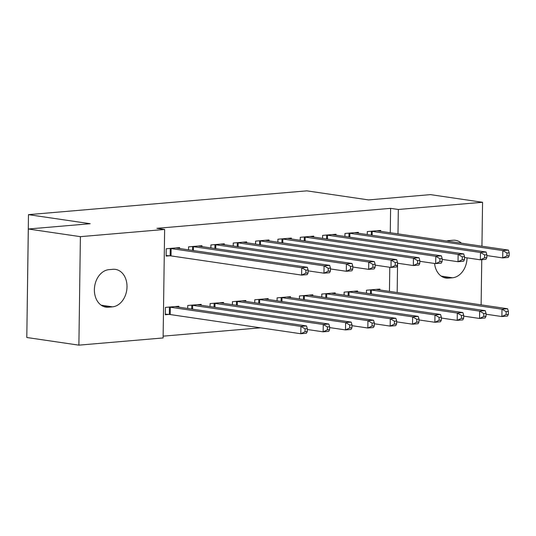<?xml version="1.0" encoding="UTF-8"?>
<svg xmlns="http://www.w3.org/2000/svg" width="536" height="536" viewBox="0 0 536 536"><rect width="100%" height="100%" fill="white"/><g stroke="black" fill="none" stroke-linecap="round" stroke-linejoin="round"><path stroke-width="0.8" d="M163.138 336.152L260.576 327.824M163.112 337.948L78.886 345.151L80.4 236.657L164.632 229.455L163.112 337.948M80.4 236.657L28.314 229.006L26.8 337.499L78.886 345.151M27.001 323.141L28.475 214.648L306.853 190.85L368.587 199.921L430.475 194.628L482.561 202.28L481.944 246.212M201.141 305.259L201.154 304.348L187.747 305.493L187.707 308.475M201.958 246.614L201.971 245.709L188.565 246.855L188.525 249.83M245.823 301.44L245.836 300.529L232.43 301.674L232.39 304.656M246.64 242.795L246.654 241.883L233.247 243.036L233.207 246.011M290.505 297.621L290.519 296.71L277.112 297.855L277.072 300.837M291.329 238.976L291.336 238.064L277.936 239.21L277.889 242.192M335.194 293.802L335.208 292.89L321.801 294.036L321.761 297.018M336.012 235.157L336.025 234.245L322.618 235.391L322.578 238.373M379.877 289.976L379.89 289.072L366.483 290.217L366.443 293.199M380.694 231.338L380.707 230.426L367.301 231.572L367.26 234.554M389.451 291.383L389.786 267.276M390.268 232.745L390.61 208.35L156.914 228.323L164.632 229.455M358.35 233.247L358.363 232.336L344.963 233.482L344.916 236.463M357.532 291.885L357.546 290.981L344.139 292.127L344.099 295.108M313.667 237.066L313.681 236.155L300.274 237.301L300.234 240.282M312.85 295.711L312.863 294.8L299.457 295.946L299.416 298.927M268.985 240.885L268.998 239.974L255.592 241.12L255.551 244.101M268.168 299.53L268.181 298.619L254.774 299.765L254.734 302.746M224.303 244.704L224.316 243.8L210.909 244.945L210.869 247.92M223.479 303.349L223.492 302.438L210.092 303.584L210.045 306.565M179.614 248.523L179.627 247.619L166.22 248.764L166.12 256.094L169.738 255.786M178.796 307.168L178.81 306.257L165.403 307.409L165.302 314.739L168.92 314.424M108.426 307.188A18.894 14.184 -81.6 0 1 105.94 307.115A18.894 14.184 -81.6 0 1 94.463 288A18.894 14.184 -81.6 0 1 108.949 269.655L112.969 269.313A18.894 14.184 -81.6 0 1 115.454 269.387A18.894 14.184 -81.6 0 1 126.931 288.502A18.894 14.184 -81.6 0 1 112.446 306.847L108.426 307.188L103.542 306.471M481.757 259.699L481.127 304.857M390.61 208.35L398.328 209.482L482.561 202.28M28.314 229.006L90.202 223.713L28.475 214.648M446.689 241.033A18.894 14.184 -81.6 0 1 448.994 240.59L453.021 240.242A18.894 14.184 -81.6 0 1 455.5 240.316A18.894 14.184 -81.6 0 1 461.476 243.203M467.05 257.856A18.894 14.184 -81.6 0 1 452.491 277.775L448.471 278.124A18.894 14.184 -81.6 0 1 445.986 278.05A18.894 14.184 -81.6 0 1 434.569 263.471M397.169 292.522L397.578 263.23M397.987 233.877L398.328 209.482M509.16 255.739L509.2 252.811L506.969 252.999L506.922 255.933L509.16 255.739L508.296 257.427L502.708 257.903L502.815 250.573L372.219 231.385A2.955 0.342 0.8 0 0 371.334 231.297L370.919 231.264M506.969 252.999L502.815 250.573L508.396 250.098L377.8 230.909A2.955 0.342 0.8 0 1 377.243 230.788L377.089 230.735M506.922 255.933L502.708 257.903L486.849 255.572M509.2 252.811L508.396 250.098M508.342 314.384L508.383 311.45L506.145 311.644L506.105 314.578L508.342 314.384L507.478 316.072L501.89 316.548L501.998 309.218L507.579 308.743L376.982 289.554A2.955 0.342 -179.2 0 1 376.426 289.433L376.272 289.38M486.025 314.217L501.89 316.548L506.105 314.578M370.101 289.909L370.517 289.942A2.955 0.342 -179.2 0 1 371.394 290.03L501.998 309.218L506.145 311.644M507.579 308.743L508.383 311.45M486.815 257.649L486.856 254.721L484.624 254.908L484.584 257.843L486.815 257.649L485.951 259.337L480.37 259.813L480.47 252.483L349.874 233.294A2.955 0.342 0.8 0 0 348.99 233.207L348.574 233.173M484.624 254.908L480.47 252.483L486.058 252.007L355.462 232.818A2.955 0.342 0.8 0 1 354.899 232.698L354.752 232.644M484.584 257.843L480.37 259.813L464.504 257.481M486.856 254.721L486.058 252.007M464.478 259.558L464.518 256.63L462.28 256.818L462.24 259.752L464.478 259.558L463.613 261.246L458.025 261.722L458.126 254.392L327.53 235.204A2.955 0.342 0.8 0 0 326.652 235.116L326.236 235.083M462.28 256.818L458.126 254.392L463.714 253.917L333.117 234.728A2.955 0.342 0.8 0 1 332.561 234.607L332.407 234.554M462.24 259.752L458.025 261.722L442.16 259.397M464.518 256.63L463.714 253.917M485.998 316.294L486.038 313.359L483.807 313.553L483.767 316.488L485.998 316.294L485.134 317.982L479.553 318.458L479.653 311.128L485.241 310.652L354.638 291.463A2.955 0.342 -179.2 0 1 354.082 291.343L353.928 291.289M463.687 316.126L479.553 318.458L483.767 316.488M347.757 291.819L348.172 291.852A2.955 0.342 -179.2 0 1 349.057 291.939L479.653 311.128L483.807 313.553M485.241 310.652L486.038 313.359M463.653 318.203L463.694 315.275L461.463 315.463L461.422 318.397L463.653 318.203L462.796 319.892L457.208 320.367L457.308 313.037L462.896 312.562L332.3 293.373A2.955 0.342 -179.2 0 1 331.737 293.252L331.59 293.199M441.342 318.036L457.208 320.367L461.422 318.397M325.419 293.728L325.828 293.762A2.955 0.342 -179.2 0 1 326.712 293.849L457.308 313.037L461.463 315.463M462.896 312.562L463.694 315.275M442.133 261.468L442.173 258.54L439.942 258.727L439.895 261.662L442.133 261.468L441.269 263.156L435.688 263.632L435.788 256.302L305.192 237.113A2.955 0.342 0.8 0 0 304.307 237.026L303.892 236.992M439.942 258.727L435.788 256.302L441.369 255.826L310.773 236.637A2.955 0.342 0.8 0 1 310.217 236.517L310.063 236.463M439.895 261.662L435.688 263.632L419.822 261.307M442.173 258.54L441.369 255.826M419.788 263.377L419.829 260.449L417.598 260.637L417.557 263.571L419.788 263.377L418.931 265.065L413.343 265.541L413.444 258.211L282.847 239.029A2.955 0.342 0.8 0 0 281.963 238.935L281.547 238.902M417.598 260.637L413.444 258.211L419.031 257.736L288.435 238.547A2.955 0.342 0.8 0 1 287.872 238.426L287.725 238.379M417.557 263.571L413.343 265.541L397.478 263.216M419.829 260.449L419.031 257.736M441.316 320.113L441.356 317.185L439.118 317.372L439.078 320.307L441.316 320.113L440.451 321.801L434.863 322.277L434.971 314.947L440.552 314.471L309.955 295.282A2.955 0.342 -179.2 0 1 309.399 295.162L309.245 295.108M418.998 319.945L434.863 322.277L439.078 320.307M303.075 295.638L303.49 295.671A2.955 0.342 -179.2 0 1 304.368 295.758L434.971 314.947L439.118 317.372M440.552 314.471L441.356 317.185M418.971 322.022L419.011 319.094L416.78 319.282L416.74 322.216L418.971 322.022L418.107 323.711L412.526 324.186L412.626 316.856L418.214 316.381L287.611 297.192A2.955 0.342 -179.2 0 1 287.055 297.071L286.901 297.018M396.66 321.855L412.526 324.186L416.74 322.216M280.73 297.547L281.145 297.581A2.955 0.342 -179.2 0 1 282.03 297.668L412.626 316.856L416.78 319.282M418.214 316.381L419.011 319.094M397.451 265.286L397.491 262.359L395.253 262.546L395.213 265.481L397.451 265.286L396.586 266.975L390.999 267.457L391.106 260.121L260.503 240.939A2.955 0.342 0.8 0 0 259.625 240.845L259.21 240.811M395.253 262.546L391.106 260.121L396.687 259.645L266.091 240.456A2.955 0.342 0.8 0 1 265.534 240.336L265.38 240.289M395.213 265.481L390.999 267.457L375.133 265.126M397.491 262.359L396.687 259.645M396.627 323.932L396.673 321.004L394.436 321.191L394.396 324.126L396.627 323.932L395.769 325.62L390.181 326.096L390.282 318.766L395.87 318.29L265.273 299.101A2.955 0.342 -179.2 0 1 264.71 298.981L264.563 298.927M374.316 323.771L390.181 326.096L394.396 324.126M258.392 299.457L258.808 299.49A2.955 0.342 -179.2 0 1 259.685 299.577L390.282 318.766L394.436 321.191M395.87 318.29L396.673 321.004M375.106 267.196L375.146 264.268L372.915 264.456L372.875 267.39L375.106 267.196L374.242 268.884L368.661 269.367L368.761 262.03L238.165 242.848A2.955 0.342 0.8 0 0 237.28 242.754L236.865 242.721M372.915 264.456L368.761 262.03L374.349 261.555L243.746 242.366A2.955 0.342 0.8 0 1 243.19 242.252L243.036 242.198M372.875 267.39L368.661 269.367L352.795 267.035M375.146 264.268L374.349 261.555M374.289 325.841L374.329 322.913L372.091 323.101L372.051 326.035L374.289 325.841L373.425 327.53L367.837 328.005L367.944 320.675L373.525 320.2L242.929 301.011A2.955 0.342 -179.2 0 1 242.373 300.89L242.218 300.837M351.978 325.68L367.837 328.005L372.051 326.035M236.048 301.366L236.463 301.4A2.955 0.342 -179.2 0 1 237.341 301.487L367.944 320.675L372.091 323.101M373.525 320.2L374.329 322.913M352.762 269.106L352.809 266.178L350.571 266.365L350.531 269.3L352.762 269.106L351.904 270.794L346.316 271.276L346.417 263.947L215.82 244.758A2.955 0.342 0.8 0 0 214.936 244.664L214.527 244.63M350.571 266.365L346.417 263.947L352.005 263.464L221.408 244.275A2.955 0.342 0.8 0 1 220.845 244.161L220.698 244.108M350.531 269.3L346.316 271.276L330.451 268.945M352.809 266.178L352.005 263.464M351.944 327.751L351.985 324.823L349.753 325.01L349.713 327.945L351.944 327.751L351.08 329.439L345.499 329.915L345.599 322.585L351.187 322.109L220.584 302.92A2.955 0.342 -179.2 0 1 220.028 302.8L219.881 302.753M329.633 327.59L345.499 329.915L349.713 327.945M213.703 303.276L214.119 303.309A2.955 0.342 -179.2 0 1 215.003 303.403L345.599 322.585L349.753 325.01M351.187 322.109L351.985 324.823M330.424 271.022L330.464 268.087L328.226 268.275L328.186 271.209L330.424 271.022L329.56 272.703L323.972 273.186L324.079 265.856L193.476 246.667A2.955 0.342 0.8 0 0 192.598 246.573L192.183 246.54M328.226 268.275L324.079 265.856L329.66 265.374L199.064 246.185A2.955 0.342 0.8 0 1 198.508 246.071L198.354 246.017M328.186 271.209L323.972 273.186L308.106 270.854M330.464 268.087L329.66 265.374M329.607 329.66L329.647 326.732L327.409 326.92L327.369 329.854L329.607 329.66L328.742 331.349L323.154 331.831L323.255 324.494L328.843 324.019L198.246 304.83A2.955 0.342 -179.2 0 1 197.684 304.709L197.536 304.662M307.289 329.499L323.154 331.831L327.369 329.854M191.365 305.185L191.781 305.219A2.955 0.342 -179.2 0 1 192.659 305.312L323.255 324.494L327.409 326.92M328.843 324.019L329.647 326.732M308.079 272.931L308.12 269.997L305.889 270.184L305.848 273.119L308.079 272.931L307.215 274.613L301.634 275.095L301.735 267.765L171.138 248.577A2.955 0.342 0.8 0 0 170.254 248.483L169.838 248.449M305.889 270.184L301.735 267.765L307.322 267.283L176.719 248.094A2.955 0.342 0.8 0 1 176.163 247.98L176.009 247.927M305.848 273.119L301.634 275.095L171.031 255.906A2.955 0.342 0.8 0 0 170.153 255.813L166.126 255.518M308.12 269.997L307.322 267.283M307.262 331.57L307.302 328.642L305.071 328.829L305.024 331.764L307.262 331.57L306.398 333.258L300.81 333.74L300.917 326.404L306.498 325.928L175.902 306.739A2.955 0.342 -179.2 0 1 175.346 306.625L175.192 306.572M165.309 314.163L169.336 314.458A2.955 0.342 -179.2 0 1 170.214 314.552L300.81 333.74L305.024 331.764M169.021 307.095L169.436 307.128A2.955 0.342 -179.2 0 1 170.321 307.222L300.917 326.404L305.071 328.829M306.498 325.928L307.302 328.642M452.491 277.775L441.215 276.12M448.471 278.124L443.587 277.4M112.446 306.847L101.17 305.185M372.219 231.385L372.158 235.27M371.334 231.297L371.281 235.143M370.463 293.788L370.517 289.942M371.341 293.916L371.394 290.03M349.874 233.294L349.82 237.18M348.99 233.207L348.936 237.053M327.53 235.204L327.476 239.09M326.652 235.116L326.598 238.962M348.119 295.698L348.172 291.852M349.003 295.825L349.057 291.939M325.774 297.607L325.828 293.762M326.659 297.735L326.712 293.849M305.192 237.113L305.131 241.006M304.307 237.026L304.254 240.872M282.847 239.029L282.794 242.915M281.963 238.935L281.909 242.781M303.436 299.517L303.49 295.671M304.314 299.644L304.368 295.758M281.092 301.426L281.145 297.581M281.976 301.554L282.03 297.668M260.503 240.939L260.449 244.825M259.625 240.845L259.571 244.691M258.747 303.336L258.808 299.49M259.632 303.463L259.685 299.577M238.165 242.848L238.111 246.734M237.28 242.754L237.227 246.6M236.41 305.245L236.463 301.4M237.287 305.379L237.341 301.487M215.82 244.758L215.767 248.644M214.936 244.664L214.882 248.51M214.065 307.155L214.119 303.309M214.949 307.289L215.003 303.403M193.476 246.667L193.422 250.553M192.598 246.573L192.545 250.419M191.727 309.064L191.781 305.219M192.605 309.198L192.659 305.312M171.138 248.577L171.031 255.906M170.254 248.483L170.153 255.813M169.336 314.458L169.436 307.128M170.214 314.552L170.321 307.222"/></g></svg>
